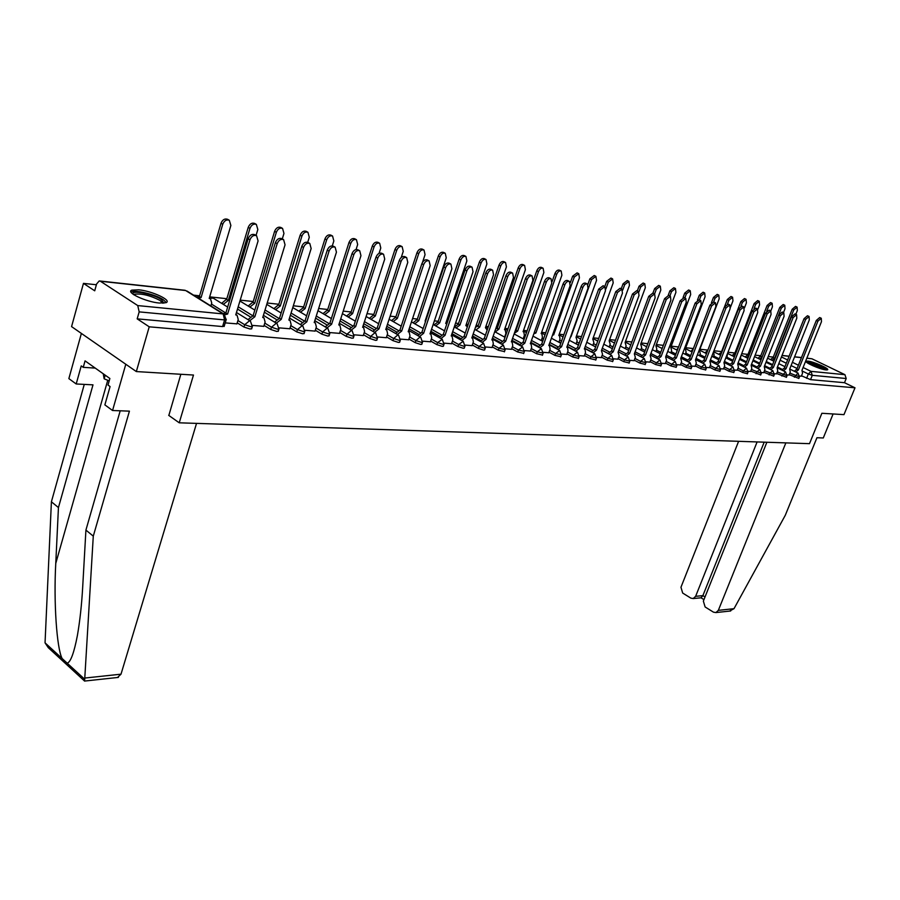 <?xml version="1.0" encoding="UTF-8"?>
<svg xmlns="http://www.w3.org/2000/svg" width="900" height="900" viewBox="0 0 900 900"><rect width="100%" height="100%" fill="white"/><g stroke="black" fill="none" stroke-linecap="round" stroke-linejoin="round"><path stroke-width="1.35" d="M789.232 374.67L798.84 378.394M776.689 373.5L786.409 377.257M763.875 372.296L773.696 376.11M750.769 371.081L760.702 374.929M737.359 369.821L742.68 372.499L747.416 373.714M723.656 368.539L729.023 371.25L733.815 372.476M709.616 367.234L715.028 369.979L719.91 371.216M695.261 365.884L700.717 368.674L705.679 369.923M680.558 364.511L686.07 367.335L691.099 368.595M665.505 363.105L671.051 365.974L676.181 367.234M650.081 361.654L655.684 364.567L660.893 365.839M634.275 360.18L639.934 363.139L645.221 364.41M618.075 358.661L623.779 361.665L629.168 362.947M601.47 357.109L607.219 360.157L612.709 361.451M584.438 355.511L590.242 358.605L595.822 359.91M566.955 353.869L572.816 357.019L578.498 358.335M549.023 352.192L554.94 355.387L560.722 356.704M530.606 350.46L536.58 353.711L542.475 355.039M511.695 348.683L517.725 352.001L523.733 353.329M492.266 346.86L498.353 350.235L504.473 351.574M472.298 344.981L478.44 348.424L483.671 350.134L484.684 349.762M451.766 343.058L457.965 346.556L463.286 348.289L464.344 347.906M430.65 341.066L436.905 344.632L442.305 346.399L443.419 345.994M408.915 339.03L415.238 342.664L420.728 344.452L421.886 344.025M386.55 336.926L392.929 340.627L398.509 342.45L399.724 341.989M363.521 334.755L369.956 338.535L375.637 340.38L376.909 339.907M339.784 332.516L346.286 336.375L352.058 338.254L353.396 337.748M315.326 330.21L321.885 334.159L327.757 336.06L329.164 335.531M290.104 327.836L296.73 331.864L302.704 333.799L304.178 333.236M264.071 325.373L270.765 329.49L276.851 331.47L278.392 330.874M237.206 322.841L243.968 327.049L250.166 329.051L251.786 328.433M138.735 289.811L131.861 290.137C125.325 292.252 145.912 301.95 159.379 303.041L166.039 302.681C172.35 300.476 152.167 290.993 138.735 289.811M807.75 361.091L806.186 361.192C803.565 362.126 820.361 369.54 826.031 369.923L827.528 369.821C830.059 368.843 813.442 361.53 807.75 361.091M773.28 357.086L768.229 356.546M760.77 355.748L755.123 355.14M747.99 354.386L741.701 353.711M734.929 352.98L727.976 352.249M721.575 351.562L713.936 350.741M707.873 350.1L699.896 349.245M693.383 348.548L685.71 347.726M678.555 346.961L671.197 346.174M663.356 345.341L656.336 344.588M647.798 343.676L641.126 342.968M631.845 341.966L625.545 341.303M615.488 340.223L609.581 339.593M598.714 338.434L593.224 337.849M581.512 336.589L576.45 336.049M563.85 334.71L559.26 334.215M545.726 332.775L541.62 332.336M527.119 330.784L523.53 330.401M508.005 328.736L504.956 328.41M497.486 327.611L496.181 327.476M488.363 326.644L485.887 326.374M478.26 325.564L476.156 325.339M468.157 324.484L466.301 324.281M458.505 323.449L455.558 323.134M447.39 322.267L446.175 322.132M438.21 321.277L434.385 320.873M417.353 319.05L412.582 318.544M395.899 316.766L390.139 316.147M373.838 314.404L367.02 313.673M351.124 311.974L343.204 311.13M327.735 309.476L318.645 308.509M303.649 306.9L293.321 305.798M278.831 304.256L267.188 303.007M253.237 301.522L240.199 300.127M226.845 298.699L209.666 296.865M199.597 295.785L193.567 295.144M96.39 284.76L83.464 283.376L94.714 290.801L96.604 283.972L99.236 280.935L100.406 281.239L137.756 305.584L223.166 313.931L185.636 290.52L100.406 281.239M136.328 371.565L149.22 326.812L855 387.799L843.975 414.63L821.88 413.28L809.505 443.666L179.235 422.809L193.477 375.041L136.328 371.565L71.572 326.61L83.464 283.376M806.85 358.132L811.935 358.796L844.931 374.681L846.202 378.517L844.481 382.702L810.551 379.642L801.506 375.817M844.481 382.702L855 387.799M226.305 319.286L224.595 319.916L139.174 311.873L137.183 318.859L149.22 326.812M139.174 311.873L137.756 305.584M225.214 322.886L236.903 323.854M252.607 325.418L263.779 326.34M279.225 327.881L289.811 328.759M305.01 330.266L315.045 331.099M329.996 332.584L339.514 333.36M354.24 334.822L363.251 335.565M377.752 337.005L386.303 337.702M400.567 339.12L408.679 339.772M422.73 341.168L430.414 341.786M444.262 343.159L451.53 343.744M465.188 345.094L472.072 345.645M485.539 346.984L492.041 347.501M505.327 348.806L511.481 349.301M524.576 350.595L530.392 351.045M543.319 352.327L548.82 352.755M561.566 354.015L566.752 354.42M579.341 355.657L584.235 356.04M596.666 357.266L601.279 357.615M613.541 358.83L617.895 359.156M630 360.349L634.095 360.652M646.054 361.834L649.901 362.126M661.725 363.285L665.336 363.555M677.002 364.702L680.389 364.95M691.931 366.086L695.104 366.311M706.5 367.436L709.459 367.639M720.731 368.752L723.499 368.944M734.648 370.035L737.212 370.215M748.238 371.295L750.623 371.452M761.524 372.521L763.729 372.668M774.506 373.725L776.554 373.86M787.219 374.906L789.097 375.019M608.265 353.498L601.661 350.021M595.643 346.86L592.841 345.386M591.446 351.799L584.629 348.188M578.498 344.936L576.124 343.676M574.2 350.044L567.158 346.286M560.891 342.956L558.979 341.933M556.504 348.255L549.225 344.34M542.835 340.909L541.395 340.144M538.335 346.41L530.82 342.338M524.295 338.805L523.361 338.299M519.694 344.509L511.909 340.267M500.546 342.551L492.48 338.13M480.87 340.549L472.522 335.914M460.654 338.479L452.002 333.641M439.864 336.341L430.886 331.279M418.478 334.147L409.162 328.838M396.484 331.875L386.809 326.317M373.849 329.546L363.78 323.696M350.539 327.139L340.054 320.985M326.52 324.652L315.596 318.161M301.781 322.076L290.385 315.236M276.278 319.433L264.364 312.188M249.975 316.699L237.6 309.082M168.694 415.35L179.235 422.809M799.639 376.054L801.371 376.155M137.183 318.859L222.593 326.565L224.303 325.912M236.869 323.966L238.23 319.466L237.015 315.202L235.744 314.876L258.086 240.93L256.567 235.676C253.71 234.799 251.516 236.16 249.964 239.771L227.61 314.077L224.888 314.741M223.2 313.616L225.866 312.986L248.175 238.748C249.716 235.136 251.91 233.775 254.768 234.664L256.567 235.676M227.61 314.077L225.866 312.986M196.729 297.113L199.384 296.516L201.083 297.574L198.416 298.17M210.859 305.921L211.736 302.996L210.476 298.766L209.205 298.429L230.873 225.461L229.297 220.252C226.451 219.364 224.269 220.691 222.75 224.246L201.083 297.574M199.384 296.516L221.018 223.256C222.525 219.701 224.708 218.374 227.554 219.274L229.297 220.252M263.745 326.452L265.106 322.031L263.947 317.835L262.733 317.52L285.053 244.8L283.601 239.625C280.845 238.781 278.707 240.131 277.189 243.675L254.857 316.744L249.885 320.58L248.13 319.5L253.114 315.675L275.389 242.662C276.919 239.119 279.045 237.78 281.801 238.624L283.601 239.625M254.857 316.744L253.114 315.675M289.777 328.86L291.139 324.506L290.036 320.377L288.877 320.074L311.152 248.535L309.78 243.45C307.114 242.651 305.044 243.979 303.536 247.444L281.25 319.331L276.39 323.1L274.635 322.031L279.506 318.274L301.748 246.454C303.244 242.977 305.325 241.65 307.98 242.46L309.78 243.45M281.25 319.331L279.506 318.274M84.6 681.064L93.285 536.141L129.42 411.154L112.556 410.501L104.861 404.887L110.081 386.55L108 385.054L109.867 378.484L85.061 360.866L83.25 367.346L81.236 365.906L76.196 383.974L92.992 384.851L58.444 507.566L51.401 501.784L45.045 642.847L48.285 647.685L84.476 680.951M58.444 507.566L55.766 563.4C53.584 602.235 56.745 648.281 62.111 658.508L67.174 663.165C70.627 662.164 74.036 652.95 77.389 635.524C79.942 620.842 81.72 604.519 82.721 586.541L85.916 530.1L120.206 410.794M76.196 383.974L68.861 378.619L81.383 333.428L125.797 364.252L112.556 410.501M51.401 501.784L84.274 384.39M196.537 423.371L121.005 674.179L117.517 677.486M93.285 536.141L85.916 530.1M180.844 374.276L168.84 415.463M83.25 367.346L95.22 368.089M766.879 442.249L703.361 601.099L705.116 606.971L713.464 612.158L715.939 612.574L718.335 610.357L734.006 608.681L729.461 611.111M734.006 608.681L785.284 515.295L816.941 437.726L823.286 437.974L833.107 413.966M738.607 441.315L680.962 587.25L682.673 593.055L690.851 598.129L693.202 598.556L695.633 596.317L702.877 595.643L701.044 597.803M757.102 441.934L695.633 596.317M785.857 442.879L718.335 610.357M764.179 442.159L702.877 595.643L705.026 596.959M132.773 293.996L132.784 293.558C133.121 290.025 153.743 294.322 161.303 299.452L163.879 303.154M162.653 303.21L160.042 300.442C150.176 295.414 141.649 293.344 134.46 294.233L133.785 294.716M166.297 302.546L163.181 299.644C155.621 294.57 135.72 289.699 131.468 291.938L131.029 292.162M103.241 373.781L104.153 378.821L109.181 380.858M105.188 375.165L104.153 378.821M807.289 362.812C810.045 362.678 814.77 364.106 821.441 367.088L825.739 369.9M824.04 369.585L820.789 367.729L808.74 363.713M826.796 369.968L822.173 367.166C815.423 364.106 810.191 362.43 806.467 362.16M221.625 303.345L226.361 299.385L228.319 300.454L223.324 304.391M237.285 310.14L238.804 304.718M256.061 235.395L257.839 229.511L256.343 224.393C253.586 223.537 251.471 224.854 249.975 228.341L228.319 300.454M226.62 299.419L248.243 227.351C249.727 223.875 251.843 222.559 254.599 223.414L256.343 224.393M248.164 306.034L252.776 302.197L254.722 303.255L249.851 307.069M282.296 238.894L283.961 233.438L282.544 228.398C279.877 227.576 277.819 228.87 276.345 232.301L254.722 303.255M253.024 302.22L274.613 231.322C276.075 227.914 278.134 226.609 280.8 227.43L282.544 228.398M315.011 331.2L316.373 326.914L315.315 322.841L314.213 322.56L336.442 252.169L335.137 247.162C332.572 246.386 330.548 247.703 329.062 251.111L306.821 321.829L302.074 325.553L300.33 324.495L305.077 320.782L327.274 250.121C328.748 246.724 330.772 245.407 333.338 246.184L335.137 247.162M306.821 321.829L305.077 320.782M339.48 333.461L340.841 329.243L339.84 325.226L338.782 324.956L360.956 255.679L359.707 250.751C357.233 250.009 355.264 251.314 353.801 254.655L331.616 324.259L326.97 327.926L325.226 326.88L329.873 323.224L352.012 253.676C353.475 250.346 355.444 249.041 357.919 249.784L359.707 250.751M331.616 324.259L329.873 323.224M363.229 335.655L364.579 331.504L363.623 327.555L362.61 327.296L384.728 259.088L383.546 254.239C381.139 253.53 379.226 254.812 377.786 258.097L355.657 326.61L351.135 330.176M349.391 329.152L353.914 325.586L376.009 257.13C377.438 253.856 379.361 252.574 381.757 253.282L383.546 254.239M355.657 326.61L353.914 325.586M273.881 308.644L278.37 304.92L280.305 305.966L275.569 309.668M307.71 242.336L309.285 237.24L307.935 232.279C305.359 231.491 303.345 232.774 301.905 236.138L280.305 305.966M278.618 304.954L300.161 235.181C301.613 231.817 303.626 230.535 306.191 231.322L307.935 232.279M303.435 307.586L305.134 308.588L300.521 312.188L298.822 311.175L303.435 307.586L324.945 238.905C326.374 235.62 328.331 234.349 330.817 235.102L332.561 236.036C330.064 235.294 328.106 236.565 326.678 239.85L305.134 308.588M332.291 245.869L333.844 240.93L332.561 236.036M323.032 313.639L327.296 310.129L329.22 311.141L324.72 314.64M356.062 249.547L357.671 244.507L356.445 239.692C354.037 238.972 352.125 240.232 350.719 243.461L329.22 311.141M327.521 310.151L348.986 242.528C350.392 239.299 352.294 238.039 354.713 238.759L356.445 239.692M386.269 337.793L387.608 333.697L386.707 329.805L385.74 329.558L407.779 262.395L406.665 257.614C404.336 256.939 402.469 258.21 401.051 261.428L378.99 328.894L374.58 332.37M372.848 331.358L377.257 327.892L399.274 260.471C400.691 257.254 402.559 255.994 404.887 256.669L406.665 257.614M378.99 328.894L377.257 327.892M346.534 316.035L350.91 312.637L352.598 313.616L348.221 317.014M379.046 253.373L380.79 247.984L379.631 243.236C377.291 242.55 375.435 243.787 374.04 246.971L352.598 313.616M350.91 312.637L372.319 246.037C373.702 242.865 375.559 241.627 377.899 242.314L379.631 243.236M408.645 339.863L409.984 335.835L409.129 331.988L408.195 331.751L430.166 265.601L429.109 260.899C426.859 260.246 425.025 261.506 423.63 264.668L401.647 331.11L397.35 334.496M395.618 333.495L399.904 330.12L421.864 263.722C423.259 260.561 425.081 259.312 427.331 259.965L429.109 260.899M401.647 331.11L399.904 330.12M369.349 318.364L373.41 315.034L375.311 316.024L371.036 319.331M401.254 257.456L403.245 251.347L402.142 246.679C399.881 246.015 398.059 247.241 396.697 250.369L375.311 316.024M373.624 315.056L394.965 249.458C396.338 246.33 398.149 245.104 400.41 245.768L402.142 246.679M430.38 341.876L431.719 337.905L430.897 334.114L430.009 333.889L451.901 268.718L450.9 264.082C448.718 263.464 446.929 264.701 445.556 267.806L423.641 333.27L419.456 336.555M417.724 335.576L421.909 332.28L443.79 266.884C445.162 263.767 446.94 262.53 449.123 263.16L450.9 264.082M423.641 333.27L421.909 332.28M391.522 320.625L395.483 317.385L397.373 318.364L393.21 321.593M422.527 262.282L425.059 254.632L424.001 250.02C421.808 249.39 420.041 250.605 418.691 253.676L397.373 318.364M395.696 317.407L416.97 252.765C418.32 249.705 420.086 248.49 422.28 249.12L424.001 250.02M451.507 343.834L452.835 339.919L452.059 336.173L451.204 335.959L473.017 271.744L472.061 267.176C469.946 266.58 468.214 267.806 466.853 270.866L445.016 335.351L440.933 338.569M439.211 337.59L443.295 334.384L465.086 269.944C466.447 266.884 468.18 265.657 470.295 266.265L472.061 267.176M445.016 335.351L443.295 334.384M413.077 322.83L416.936 319.669L418.826 320.636L414.754 323.775M425.104 321.075L446.254 257.816L445.264 253.271C443.126 252.664 441.394 253.868 440.066 256.882L418.826 320.636M417.139 319.691L438.356 255.982C439.684 252.968 441.416 251.775 443.543 252.382L445.264 253.271M472.039 345.735L473.366 341.876L472.635 338.186L471.814 337.984L493.537 274.691L492.637 270.191C490.579 269.606 488.88 270.821 487.541 273.825L465.795 337.387L461.812 340.526M460.091 339.559L464.074 336.431L485.786 272.914C487.125 269.921 488.824 268.706 490.871 269.28L492.637 270.191M465.795 337.387L464.074 336.431M434.036 324.979L438.007 321.907L439.673 322.841L435.713 325.912M446.839 323.899L445.714 323.483L466.864 260.91L465.919 256.433C463.849 255.847 462.161 257.04 460.845 259.999L439.673 322.841M438.007 321.907L459.135 259.121C460.451 256.151 462.139 254.97 464.209 255.555L465.919 256.433M492.019 347.58L493.335 343.777L492.649 340.132L491.861 339.941L513.484 277.549L512.64 273.116C510.637 272.554 508.984 273.757 507.656 276.716L486 339.368L482.108 342.428M480.397 341.471L484.29 338.423L505.912 275.816C507.229 272.858 508.882 271.665 510.885 272.216L512.64 273.116M486 339.368L484.29 338.423M454.421 327.06L458.303 324.067L459.968 324.99L456.098 327.983M467.415 326.689L465.84 325.609L486.911 263.914L486.011 259.504C484.009 258.941 482.355 260.123 481.061 263.036L459.968 324.99M458.303 324.067L479.351 262.159C480.645 259.245 482.299 258.075 484.312 258.637L486.011 259.504M511.447 349.38L512.764 345.623L512.111 342.034L511.358 341.854L532.89 280.327L532.091 275.951C530.145 275.423 528.525 276.615 527.22 279.517L505.665 341.291L501.863 344.272M500.152 343.339L503.955 340.358L525.476 278.629C526.781 275.726 528.401 274.534 530.336 275.074L532.091 275.951M505.665 341.291L503.955 340.358M475.515 327.206L477.866 326.149L479.711 327.082L475.931 330.007M487.159 330.109L485.438 327.69L506.419 266.85L505.564 262.496C503.618 261.956 501.998 263.115 500.715 265.995L479.711 327.082M478.046 326.171L499.016 265.129C500.299 262.249 501.919 261.09 503.865 261.641L505.564 262.496M530.37 351.135L531.675 347.434L531.056 343.89L530.325 343.71L551.767 283.039L551.014 278.719C549.135 278.213 547.549 279.382 546.255 282.251L524.79 343.159L521.077 346.084M519.379 345.15L523.091 342.236L544.511 281.363C545.805 278.505 547.391 277.335 549.27 277.852L551.014 278.719M524.79 343.159L523.091 342.236M495.832 328.466L498.938 329.119L495.236 331.976M504.619 337.072L505.89 333.416L505.238 329.895L504.506 329.704L525.398 269.696L524.599 265.41C522.697 264.881 521.123 266.04 519.851 268.864L498.938 329.119M497.272 328.219L518.164 268.009C519.424 265.185 521.01 264.037 522.9 264.555L524.599 265.41M548.786 352.834L550.091 349.189L549.506 345.69L548.809 345.51L570.139 285.671L569.43 281.419C567.608 280.924 566.055 282.082 564.773 284.906L543.409 344.981L539.786 347.839M538.087 346.928L541.71 344.07L563.051 284.029C564.322 281.216 565.875 280.058 567.697 280.553L569.43 281.419M543.409 344.981L541.71 344.07M515.43 330.199L517.646 331.099L514.361 333.248M523.17 338.85L524.408 335.329L523.789 331.853L523.08 331.673L543.881 272.475L543.116 268.245C541.283 267.739 539.73 268.875 538.481 271.665L517.646 331.099M516.004 330.21L536.794 270.81C538.043 268.031 539.595 266.895 541.44 267.401L543.116 268.245M566.73 354.499L568.024 350.899L567.484 347.445L566.798 347.276L588.038 288.236L587.363 284.04C585.585 283.567 584.066 284.715 582.806 287.494L561.544 346.759L558 349.549M556.312 348.649L559.856 345.859L581.085 286.627C582.345 283.86 583.864 282.713 585.641 283.185L587.363 284.04M561.544 346.759L559.856 345.859M534.386 332.224L535.882 333.034L533.858 333.72M541.249 340.549L542.441 337.196L541.856 333.765L541.17 333.596L561.892 275.175L561.173 271.001C559.373 270.517 557.865 271.642 556.627 274.387L535.882 333.034M552.094 281.621L554.951 273.544C556.178 270.81 557.696 269.685 559.485 270.169L561.173 271.001M584.212 356.119L585.506 352.564L584.989 349.155L584.336 348.986L605.464 290.734L604.834 286.594L600.379 290.002L579.206 348.491L575.741 351.225M574.065 350.325L577.53 347.591L598.658 289.159L603.124 285.75L604.834 286.594M579.206 348.491L577.53 347.591M552.757 334.429L553.658 334.912L552.533 335.059M558.877 342.225L560.025 339.019L559.474 335.621L558.81 335.464L579.431 277.808L578.756 273.701L574.301 277.043L553.658 334.912M570.352 282.611L572.636 276.21L577.08 272.869L578.756 273.701M601.256 357.694L602.539 354.184L601.425 350.662L622.451 293.175L621.855 289.091L617.49 292.455L596.43 350.179L593.044 352.856M591.367 351.968L594.754 349.29L615.78 291.611L620.145 288.248L621.855 289.091M596.43 350.179L594.754 349.29M576.056 343.856L577.17 340.785L576.011 337.275L596.531 280.384L595.89 276.322L591.536 279.63L570.983 336.746M587.846 284.434L589.871 278.809L594.225 275.501L595.89 276.322M617.861 359.224L619.144 355.77L618.075 352.294L639 295.549L638.449 291.51L634.163 294.851L613.215 351.821L609.896 354.442M608.231 353.565L611.55 350.944L632.464 294.019L636.75 290.678L638.449 291.51M613.215 351.821L611.55 350.944M592.819 345.454L593.887 342.517L592.774 339.053L613.204 282.881L612.596 278.876L608.332 282.15L605.835 289.046M604.778 286.571L606.668 281.34L610.942 278.066L612.596 278.876M634.072 360.731L635.344 357.311L634.331 353.88L655.144 297.855L654.615 293.884L650.419 297.18L629.572 353.419L626.332 355.984M624.679 355.118L627.919 352.553L648.731 296.359L652.928 293.062L654.649 288.562L658.676 285.39L660.308 286.178L656.28 289.35L654.604 293.873M629.572 353.419L627.919 352.553M609.165 347.006L610.2 344.205L609.143 340.785L629.46 285.322L628.898 281.374L624.712 284.614L622.676 290.16M621.236 288.787L623.059 283.804L627.244 280.564L628.898 281.374M649.879 362.194L651.139 358.819L650.171 355.433L670.883 300.116L670.399 296.19L666.281 299.452L645.548 354.983L642.364 357.502M640.721 356.647L643.894 354.127L664.594 298.642L668.711 295.369L670.399 296.19M645.548 354.983L643.894 354.127M625.117 348.536L626.107 345.848L625.106 342.484L645.322 287.707L644.794 283.804L640.688 287.01L638.899 291.892M637.301 290.959L639.045 286.211L643.151 283.005L644.794 283.804M665.303 363.623L666.562 360.281L665.64 356.951L686.239 302.321L685.789 298.44L681.75 301.669L661.117 356.501L658.012 358.976M656.37 358.132L659.475 355.657L680.074 300.859L684.113 297.63L685.789 298.44M661.117 356.501L659.475 355.657M640.688 350.032L641.655 347.456L640.688 344.126L660.814 290.036L660.308 286.178M680.366 365.017L681.615 361.721L680.738 358.425L701.224 304.47L700.808 300.634L696.847 303.84L676.327 357.998L673.279 360.416M671.648 359.584L674.696 357.154L695.183 303.041L699.131 299.835L700.729 300.6M676.327 357.998L674.696 357.154M655.898 351.495L656.82 349.02L655.909 345.746L675.923 292.298L675.45 288.495L671.501 291.634L669.893 295.942M668.239 295.234L669.881 290.858L673.83 287.719L675.383 288.461M695.07 366.379L696.319 363.116L695.486 359.865L715.86 306.562L715.466 302.782L711.574 305.955L691.178 359.449L688.185 361.822M686.565 361.001L689.546 358.616L709.92 305.156L713.801 301.995L715.387 302.749M691.178 359.449L689.546 358.616M670.748 352.924L671.648 350.561L670.77 347.31L690.683 294.514L690.244 290.756L686.363 293.873L684.821 297.979M661.849 348.379L662.692 347.108M683.077 297.551L684.742 293.096L688.624 289.98L690.165 290.723M709.436 367.706L710.674 364.489L709.886 361.282L730.148 308.61L729.776 304.875L725.962 308.014L705.668 360.866L702.754 363.206M701.134 362.385L704.048 360.045L724.32 307.226L728.134 304.099L729.709 304.841M705.668 360.866L704.048 360.045M685.26 354.319L686.126 352.058L685.283 348.851L705.094 296.685L704.689 292.973L700.886 296.055L699.401 299.959M676.541 349.897L678.184 347.918M697.466 300.049L699.266 295.279L703.08 292.207L704.61 292.928M723.476 369L724.702 365.827L723.949 362.655L744.097 310.613L743.76 306.923L740.014 310.027L719.831 362.25L716.974 364.545M715.365 363.735L718.222 361.44L738.383 309.251L742.117 306.146L743.681 306.889M719.831 362.25L718.222 361.44M699.435 355.691L700.268 353.52L699.469 350.359L719.179 298.8L718.796 295.132L715.061 298.181L713.633 301.916M690.885 351.382L693.158 349.144M711.405 302.816L713.464 297.416L717.199 294.368L718.729 295.088M737.19 370.271L738.416 367.132L737.696 363.994L757.732 312.57L757.418 308.925L753.75 311.996L733.669 363.6L730.867 365.861M729.259 365.051L732.071 362.801L752.119 311.22L755.786 308.149L757.35 308.891M733.669 363.6L732.071 362.801M704.914 352.822L707.67 350.606M713.295 357.041L714.105 354.949L713.509 351.844M730.519 307.192L732.949 300.87L732.589 297.236L728.921 300.262L727.492 303.975M724.635 306.517L727.324 299.509L730.991 296.483L732.51 297.202M750.6 371.52L751.815 368.404L751.129 365.31L771.053 314.483L770.771 310.871L767.16 313.92L747.202 364.928L744.446 367.144M742.849 366.345L745.605 364.14L765.54 313.155L769.151 310.118L770.692 310.838M747.202 364.928L745.605 364.14M718.627 354.24L721.766 352.26M726.851 358.346L727.504 353.475M744.446 307.946L746.404 302.884L746.066 299.306L742.466 302.299L740.97 306.157M721.283 353.52L720.18 355.016M721.373 352.069L740.88 301.545L744.48 298.553L745.999 299.261M763.706 372.724L764.921 369.652L764.269 366.604L784.08 316.35L783.821 312.784L780.278 315.799L760.421 366.221L757.721 368.404M756.135 367.616L758.835 365.434L778.658 315.045L782.212 312.03L783.754 312.75M760.421 366.221L758.835 365.434M732.038 355.624L734.602 353.475L735.536 353.88M740.104 359.64L741.071 355.343M757.834 309.296L759.555 304.864L759.251 301.32L755.707 304.279L754.065 308.509M735.322 354.442L733.579 356.4M734.726 353.486L754.133 303.548L757.676 300.577L759.173 301.286M776.531 373.916L777.735 370.879L777.116 367.853L796.815 318.173L796.579 314.651L793.091 317.632L773.359 367.493L770.704 369.63M769.129 368.854L771.784 366.716L791.482 316.89L794.981 313.909L796.511 314.618M773.359 367.493L771.784 366.716M745.144 356.985L747.675 354.859L748.991 355.466M753.064 360.9L754.121 357.683M770.816 310.894L772.425 306.799L772.144 303.289L768.656 306.225L766.732 311.152M748.935 355.635L746.696 357.739M747.799 354.87L767.092 305.494L770.569 302.558L772.065 303.255M789.075 375.075L790.268 372.071L789.683 369.09L809.28 319.961L809.066 316.474L805.635 319.433L786.004 368.73L783.405 370.834M781.841 370.058L784.44 367.954L804.038 318.69L807.469 315.743L808.988 316.44M786.004 368.73L784.44 367.954M757.98 358.301L760.455 356.22L762.109 356.985L759.51 359.066M783.461 312.615L785.014 308.689L784.755 305.224L781.324 308.126L762.109 356.985M760.579 356.231L779.771 307.406L783.191 304.504L784.676 305.19M801.349 376.211L802.541 373.241L801.979 370.294L821.464 321.705L821.273 318.262L817.898 321.199L798.379 369.934L795.825 372.015M794.273 371.25L796.826 369.18L816.311 320.456L819.686 317.531L821.194 318.229M798.379 369.934L796.826 369.18M770.535 359.606L773.089 357.57L774.619 358.312L772.065 360.349M795.836 314.303L797.332 310.534L797.096 307.114L793.721 309.994L774.619 358.312M773.089 357.57L792.169 309.274L795.544 306.394L797.018 307.08M799.459 376.841L789.851 373.129M794.374 377.213L797.996 373.072L790.2 369.248M787.028 375.694L777.308 371.936M781.875 376.065L785.554 371.891L777.533 367.954M774.326 374.524L764.494 370.721M769.106 374.906L769.736 373.32L772.83 370.688L764.314 366.469M761.332 373.331L751.399 369.473M756.045 373.714L756.675 372.116L759.825 369.45L751.196 365.152M748.046 372.105L743.321 370.879L738 368.201M742.68 372.499L743.321 370.879L746.528 368.19L737.764 363.814M734.456 370.845L729.653 369.608L724.286 366.907M729.023 371.25L729.653 369.608L732.926 366.896L724.039 362.43M720.551 369.562L715.669 368.314L710.258 365.569M715.028 369.979L715.669 368.314L718.999 365.569L709.976 361.012M706.32 368.246L701.359 366.998L695.903 364.207M700.717 368.674L701.359 366.998L704.756 364.219L695.599 359.572M691.751 366.896L686.711 365.636L681.199 362.812M686.07 367.335L686.711 365.636L690.165 362.835L680.873 358.088M676.822 365.512L671.704 364.252L666.146 361.384M671.051 365.974L671.704 364.252L675.236 361.418L665.786 356.569M661.545 364.106L656.336 362.824L650.734 359.921M655.684 364.567L656.336 362.824L659.936 359.966L650.34 355.016M645.885 362.655L640.586 361.373L634.928 358.414M639.934 363.139L640.586 361.373L644.254 358.481L634.5 353.407M629.831 361.17L624.442 359.876L618.727 356.873M623.779 361.665L624.442 359.876L628.178 356.951L618.266 351.776M613.373 359.64L607.883 358.346L602.123 355.298M607.219 360.157L607.883 358.346L611.707 355.387L601.627 350.089M596.486 358.076L590.906 356.771L585.101 353.678M590.242 358.605L590.906 356.771L594.81 353.79L584.561 348.356M579.173 356.479L573.491 355.162L567.619 352.012M572.816 357.019L573.491 355.162L577.474 352.147L567.045 346.579M561.398 354.825L555.615 353.509L549.686 350.314M554.94 355.387L555.615 353.509L559.676 350.46L549.079 344.756M543.15 353.137L537.255 351.81L531.281 348.559M536.58 353.711L537.255 351.81L541.406 348.728L530.618 342.877M524.408 351.405L518.4 350.066L512.37 346.759M517.725 352.001L518.4 350.066L522.653 346.939L511.673 340.954M505.159 349.616L499.027 348.266L492.941 344.902M498.353 350.235L499.027 348.266L503.381 345.116L492.199 338.963M485.37 347.782L484.358 348.142L479.126 346.433L472.984 343.001M478.44 348.424L479.126 346.433L483.57 343.238L472.185 336.915M465.03 345.892L463.973 346.275L458.651 344.531L452.452 341.044M457.965 346.556L458.651 344.531L463.207 341.303L451.598 334.811M444.116 343.946L443.002 344.351L437.603 342.585L431.336 339.03M436.905 344.632L437.603 342.585L442.26 339.322L430.436 332.64M422.584 341.955L421.425 342.371L415.935 340.582L409.613 336.96M415.238 342.664L415.935 340.582L420.007 337.061L420.716 337.275L408.645 330.39M400.421 339.896L399.206 340.335L393.626 338.512L387.248 334.822M392.929 340.627L393.626 338.512L397.789 334.957L398.531 335.171L386.224 328.084M377.606 337.77L376.335 338.243L370.654 336.386L364.207 332.618M369.956 338.535L370.654 336.386L374.906 332.775L375.817 333.09M354.094 335.588L352.766 336.082L346.984 334.204L340.481 330.345M346.286 336.375L346.984 334.204L351.338 330.536L352.305 330.874M329.861 333.326L328.466 333.855L322.594 331.942L316.024 328.005M321.885 334.159L322.594 331.942L327.037 328.219L327.892 328.478L314.798 320.681M304.875 330.998L303.412 331.56L297.428 329.614L290.801 325.598M296.73 331.864L297.428 329.614L301.984 325.845L302.884 326.104L289.507 318.049M279.101 328.601L277.56 329.186L271.474 327.218L264.78 323.1M270.765 329.49L271.474 327.218L276.131 323.381L277.076 323.662L263.407 315.326M252.495 326.126L250.864 326.734L244.676 324.731L237.915 320.524M243.968 327.049L244.676 324.731L249.446 320.839L250.436 321.142L236.453 312.502M806.602 378.326L808.346 374.006L802.879 371.329M797.085 368.505L791.089 365.569M786.319 363.24L780.143 360.225M781.436 356.963L787.613 359.966M792.394 362.295L798.401 365.22M803.092 367.504L811.012 371.363L844.931 374.681M811.935 358.796L806.816 358.234M801.428 357.649L794.543 356.895M789.075 356.299L781.999 355.534M782.246 369.382L777.442 367.02M772.605 364.635L766.271 361.519M769.579 368.111L764.64 365.67M759.712 363.229L753.379 360.101M756.63 366.806L751.534 364.275M746.528 361.789L740.441 358.762M743.389 365.479L738.135 362.858M733.039 360.315L727.211 357.401M729.844 364.118L724.433 361.395M719.246 358.796L713.689 356.006M715.995 362.723L710.404 359.91M705.127 357.244L699.863 354.589M701.82 361.294L696.06 358.369M690.683 355.646L685.71 353.126M687.308 359.831L681.356 356.794M675.889 354.004L671.231 351.641M672.457 358.324L666.315 355.185M660.735 352.316L656.415 350.111M657.236 356.794L650.891 353.52M645.21 350.584L641.25 348.548M641.655 355.219L635.096 351.81M629.303 348.806L625.714 346.939M625.691 353.599L618.908 350.055M613.001 346.973L609.795 345.296M609.322 351.934L602.303 348.244M596.284 345.082L593.482 343.62M592.549 350.235L585.281 346.387M579.139 343.147L576.765 341.887M575.336 348.48L567.81 344.475M561.544 341.145L559.631 340.121M557.685 346.691L549.877 342.506M543.488 339.075L542.048 338.31M539.572 344.846L531.472 340.47M524.947 336.949L524.014 336.442M520.976 342.945L512.572 338.377M501.885 340.999L493.144 336.206M482.276 338.996L473.186 333.979M462.116 336.938L452.666 331.673M441.405 334.822L431.561 329.287M420.109 332.651L409.838 326.812M398.205 330.412L387.473 324.259M375.66 328.106L364.455 321.615M352.463 325.744L340.729 318.87M328.59 323.303L316.271 316.024M303.998 320.805L291.06 313.054M278.674 318.251L265.039 309.983M252.607 315.63L238.286 306.844M225.787 312.986L211.421 304.043M213.176 298.114L209.644 298.26M446.051 322.504L446.749 322.808L446.017 322.605M504.968 328.995L507.442 330.334M523.384 330.941L526.477 332.606M222.593 326.565L224.595 319.916L223.166 313.931L224.213 314.246L186.93 291.004M810.551 379.642L812.295 375.322L808.346 374.006L811.012 371.363L812.295 375.322L846.202 378.517M99.956 281.014L185.074 290.284M227.351 314.055L225.596 312.964M249.964 239.771L248.175 238.748M199.114 296.494L200.812 297.54M221.018 223.256L222.75 224.246M254.599 316.721L252.855 315.641M277.189 243.675L275.389 242.662M281.002 319.309L279.248 318.24M303.536 247.444L301.748 246.454M45.045 642.847L62.111 658.508M67.174 663.165L84.746 679.298M84.938 678.038L121.005 674.179M107.741 380.284L55.766 563.4M226.361 299.385L228.06 300.431M221.681 303.154L223.38 304.2M248.243 227.351L249.975 228.341M252.776 302.197L254.464 303.221M248.197 305.91L249.885 306.945M274.613 231.322L276.345 232.301M306.585 321.806L304.83 320.76M329.062 251.111L327.274 250.121M331.38 324.236L329.636 323.201M353.801 254.655L352.012 253.676M355.433 326.588L353.689 325.564M377.786 258.097L376.009 257.13M278.37 304.92L280.069 305.933M273.892 308.588L275.591 309.6M300.161 235.181L301.905 236.138M303.199 307.564L304.897 308.565M324.945 238.905L326.678 239.85M327.296 310.129L328.984 311.119M348.986 242.528L350.719 243.461M378.765 328.871L377.032 327.87M401.051 261.428L399.274 260.471M350.685 312.615L352.373 313.594M372.319 246.037L374.04 246.971M401.434 331.088L399.69 330.098M423.63 264.668L421.864 263.722M373.41 315.034L375.098 316.001M394.965 249.458L396.697 250.369M423.439 333.248L421.706 332.257M445.556 267.806L443.79 266.884M395.483 317.385L397.159 318.341M416.97 252.765L418.691 253.676M444.814 335.34L443.093 334.373M466.853 270.866L465.086 269.944M416.936 319.669L418.613 320.614M438.356 255.982L440.066 256.882M465.604 337.365L463.882 336.409M487.541 273.825L485.786 272.914M437.805 321.885L439.481 322.819M459.135 259.121L460.845 259.999M485.809 339.345L484.099 338.4M507.656 276.716L505.912 275.816M458.111 324.045L459.776 324.968M479.351 262.159L481.061 263.036M505.474 341.269L503.764 340.335M527.22 279.517L525.476 278.629M477.866 326.149L479.52 327.06M499.016 265.129L500.715 265.995M524.61 343.147L522.9 342.225M546.255 282.251L544.511 281.363M497.093 328.196L498.746 329.096M518.164 268.009L519.851 268.864M543.229 344.97L541.541 344.059M564.773 284.906L563.051 284.029M515.824 330.188L517.477 331.076M536.794 270.81L538.481 271.665M561.375 346.748L559.688 345.836M582.806 287.494L581.085 286.627M534.364 332.291L535.714 333.011M554.951 273.544L556.627 274.387M579.038 348.469L577.361 347.58M600.379 290.002L598.658 289.159M552.735 334.496L553.489 334.89M572.636 276.21L574.301 277.043M596.261 350.156L594.585 349.279M617.49 292.455L615.78 291.611M589.871 278.809L591.536 279.63M613.046 351.799L611.381 350.933M634.163 294.851L632.464 294.019M606.668 281.34L608.332 282.15M629.426 353.407L627.761 352.541M650.419 297.18L648.731 296.359M623.059 283.804L624.712 284.614M645.39 354.971L643.736 354.116M666.281 299.452L664.594 298.642M639.045 286.211L640.688 287.01M660.971 356.49L659.329 355.646M681.75 301.669L680.074 300.859M654.649 288.562L656.28 289.35M676.181 357.975L674.55 357.142M696.847 303.84L695.183 303.041M669.881 290.858L671.501 291.634M691.031 359.438L689.4 358.605M711.574 305.955L709.92 305.156M684.742 293.096L686.363 293.873M705.533 360.855L703.913 360.034M725.962 308.014L724.32 307.226M699.266 295.279L700.886 296.055M719.696 362.239L718.087 361.429M740.014 310.027L738.383 309.251M713.464 297.416L715.061 298.181M733.545 363.589L731.936 362.79M753.75 311.996L752.119 311.22M727.324 299.509L728.921 300.262M747.067 364.916L745.481 364.118M767.16 313.92L765.54 313.155M740.88 301.545L742.466 302.299M760.298 366.21L758.711 365.423M780.278 315.799L778.658 315.045M734.602 353.475L735.525 353.925M754.133 303.548L755.707 304.279M773.235 367.481L771.66 366.694M793.091 317.632L791.482 316.89M747.675 354.859L748.98 355.511M767.092 305.494L768.656 306.225M785.88 368.719L784.316 367.942M805.635 319.433L804.038 318.69M760.455 356.22L761.996 356.974M779.771 307.406L781.324 308.126M798.266 369.923L796.702 369.169M817.898 321.199L816.311 320.456M772.965 357.559L774.495 358.301M792.169 309.274L793.721 309.994M251.618 328.95L252.326 326.632L250.436 321.142M227.644 307.058L212.951 297.979L209.453 297.574M278.235 331.369L278.944 329.085L277.076 323.662M304.031 333.697L304.729 331.459L302.884 326.104M329.017 335.97L329.726 333.765L327.892 328.478M353.261 338.164L353.959 335.993L352.147 330.772L339.334 323.235M376.774 340.301L377.471 338.164L375.683 333.011L363.127 325.699M399.6 342.36L400.298 340.256L398.531 335.171M421.774 344.374L422.471 342.304L420.716 337.275M443.306 346.32L444.004 344.284L442.26 339.322M464.231 348.221L464.929 346.207L463.207 341.303M484.582 350.066L485.269 348.075L483.57 343.238M504.371 351.855L505.058 349.897L503.381 345.116M523.631 353.599L524.317 351.664L522.653 346.939M542.385 355.298L543.06 353.396L541.406 348.728M560.632 356.951L561.308 355.072L559.676 350.46M578.419 358.56L579.082 356.704L577.474 352.147M595.744 360.135L596.408 358.301L594.81 353.79M612.63 361.654L613.294 359.854L611.707 355.387M629.089 363.15L629.752 361.361L628.178 356.951M645.154 364.601L645.806 362.846L644.254 358.481M660.814 366.019L661.477 364.286L659.936 359.966M676.114 367.402L676.766 365.692L675.236 361.418M691.043 368.752L691.684 367.054L690.165 362.835M705.611 370.08L706.264 368.404L704.756 364.219M719.854 371.363L720.495 369.709L718.999 365.569M733.77 372.623L734.4 370.98L732.926 366.896M747.36 373.849L747.99 372.229L746.528 368.19M760.646 375.053L761.288 373.455L759.825 369.45M773.651 376.234L774.27 374.647L772.83 370.688M786.352 377.381L786.982 375.817L785.554 371.891M798.795 378.506L799.414 376.954L797.996 373.072M239.929 301.016L254.812 310.084M266.771 304.358L281.126 313.009M292.77 307.575L306.63 315.821M317.97 310.657L331.358 318.544M342.405 313.639L355.343 321.165M366.109 316.496L378.619 323.707M389.115 319.252L401.22 326.16M411.457 321.919L423.169 328.534M433.17 324.484L444.499 330.829M454.264 326.97L465.233 333.056M466.673 324.923L467.798 325.541M474.772 329.377L485.392 335.216M486.079 326.981L487.901 327.971M494.719 331.695L505.012 337.32M514.125 333.945L524.104 339.345M533.014 336.127L542.689 341.325M541.418 332.91L545.006 334.822M551.408 338.231L560.79 343.249M559.035 334.834L563.04 336.96M569.317 340.279L578.43 345.105M576.214 336.713L580.624 339.03M586.766 342.27L595.62 346.928M592.965 338.546L597.758 341.044M603.788 344.194L612.371 348.694M609.311 340.324L614.464 343.001M620.37 346.072L628.717 350.404M625.252 342.056L630.754 344.902M636.548 347.895L644.659 352.08M640.822 343.755L646.65 346.748M652.331 349.661L660.217 353.711M656.033 345.409L662.153 348.536M667.744 351.382L675.394 355.298M670.871 347.017L677.295 350.28M682.774 353.059L690.221 356.839M685.384 348.593L692.077 351.979M697.455 354.69L704.7 358.358M699.559 350.134L706.511 353.632M711.799 356.287L718.852 359.82M713.565 351.709L720.619 355.241M725.816 357.829L732.668 361.26M727.538 353.385L734.4 356.805M739.508 359.348L746.179 362.666M741.195 355.016L747.877 358.335M752.895 360.81L759.386 364.027M754.538 356.614L761.051 359.82M765.979 362.25L772.312 365.366M767.599 358.166L773.933 361.271M778.781 363.645L784.946 366.671M224.134 326.464L226.136 319.826L224.213 314.246M801.472 357.548L794.587 356.794M789.109 356.197L782.044 355.433M237.015 315.202L235.856 314.494M209.317 298.058L210.476 298.766M263.947 317.835L262.845 317.16M290.036 320.377L288.979 319.736M84.51 681.075L118.384 677.396M693.202 598.556L701.37 597.78M703.957 599.625L701.01 597.814M715.939 612.574L730.699 610.976M133.267 294.356L132.784 293.558M134.235 295.009L134.46 294.233M315.315 322.841L314.314 322.234M339.84 325.226L338.873 324.664M363.623 327.555L362.7 327.015M386.707 329.805L385.83 329.287M409.129 331.988L408.285 331.504M430.897 334.114L430.088 333.652M452.059 336.173L451.282 335.745M472.635 338.186L471.892 337.77M445.793 323.269L446.546 323.696M492.649 340.132L491.929 339.739M465.907 325.418L466.639 325.811M512.111 342.034L511.425 341.662M485.494 327.499L486.202 327.881M531.056 343.89L530.392 343.53M504.562 329.524L505.238 329.895M549.506 345.69L548.865 345.341M523.136 331.504L523.789 331.853M567.484 347.445L566.865 347.108M541.238 333.428L541.856 333.765M584.989 349.155L584.393 348.84M558.866 335.306L559.474 335.621M602.055 350.82L601.47 350.516M576.056 337.129L576.641 337.444M592.83 338.918L593.393 339.21M654.615 293.884L652.928 293.062"/></g></svg>
